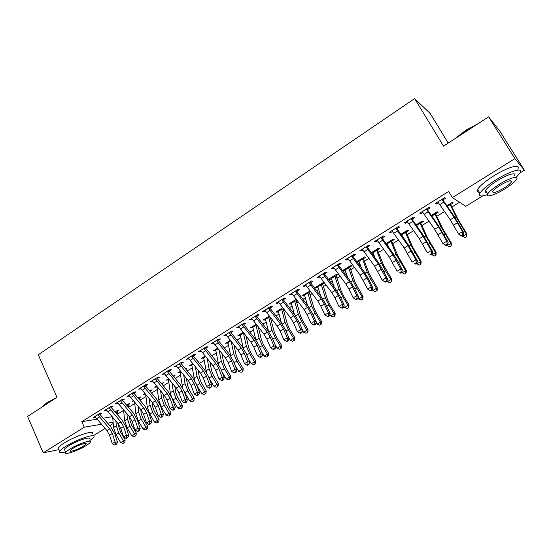 <?xml version="1.0" encoding="UTF-8"?>
<svg xmlns="http://www.w3.org/2000/svg" width="552" height="552" viewBox="0 0 552 552"><rect width="100%" height="100%" fill="white"/><g stroke="black" fill="none" stroke-linecap="round" stroke-linejoin="round"><path stroke-width="0.83" d="M117.7 414.034L123.641 410.357M128.65 407.252L134.736 403.477M139.939 400.255L145.97 396.522M151.545 393.065L157.334 389.477M163.295 385.786L168.836 382.35M175.191 378.417L180.483 375.139M187.238 370.951L192.275 367.832M199.438 363.395L204.212 360.435M211.795 355.736L216.294 352.949M224.312 347.981L228.535 345.373M236.987 340.129L240.92 337.693M249.835 332.173L253.471 329.917M262.849 324.114L266.181 322.044M270.97 319.077L271.46 318.773M276.028 315.944L279.057 314.067M283.818 311.114L284.825 310.493M289.386 307.664L292.091 305.994M296.831 303.055L298.377 302.096M302.924 299.281L305.304 297.804M310.017 294.885L312.108 293.588M316.648 290.78L318.683 289.517M323.375 286.612L326.025 284.97M330.551 282.162L332.249 281.113M336.906 278.229L340.135 276.228M344.648 273.433L345.987 272.605M350.617 269.735L354.439 267.361M358.938 264.58L359.911 263.973M364.506 261.13L368.943 258.377M373.428 255.604L374.021 255.231M378.589 252.402L383.654 249.269M392.858 243.563L398.565 240.03M407.321 234.6L413.689 230.66M421.983 225.52L429.028 221.152M436.853 216.308L444.595 211.513M451.922 206.972L459.533 202.253M113.215 423.481L109.738 425.62M105.08 428.483L93.212 435.797M448.231 143.078L430.229 113.533L414.642 98.573L38.274 354.784L57.001 397.33L27.6 416.429L43.194 452.819L84.27 427.207L101.361 424.246M414.642 98.573L443.518 146.135L488.623 116.824L499.774 131.079L524.4 170.216L520.108 172.859M482.717 195.891L465.791 206.317L452.385 197.616L514.899 158.631L524.4 170.216M128.099 404.83L129.886 403.726L127.857 404.016L126.38 404.926M121.916 408.025L121.247 408.121L121.737 407.818M111.359 407.259L113.188 406.12L111.028 406.431L104.273 410.66L106.639 410.219M150.268 390.105L150.365 391.037L152.193 389.871L149.447 390.595M145.321 394.08L143.458 394.314L144.81 393.479M134.136 393.017L136.006 391.851L133.908 392.106L126.988 396.439L129.41 395.977M173.638 376.554L175.039 375.684L173.093 375.898M168.47 379.762L166.207 380.176L168.463 378.776M157.479 378.424L159.397 377.223L157.368 377.423L150.275 381.867L152.752 381.377M197.885 361.498L198.444 361.146L197.644 361.201M191.841 365.245L189.515 365.693L192.717 363.699M181.415 363.457L183.381 362.222L181.429 362.367L174.149 366.921L176.695 366.404M215.797 350.368L213.396 350.844L217.605 348.229M205.958 348.105L207.98 346.842L206.103 346.918L198.637 351.596L201.245 351.051M240.355 335.119L237.884 335.63L243.135 332.359M231.143 332.352L233.22 331.062L231.426 331.069L223.76 335.871L225.582 335.837L226.437 335.299M265.54 319.477L264.615 320.056L262.993 320.022L269.348 316.068M256.997 316.192L259.123 314.861L257.418 314.806L249.545 319.725L251.277 319.767L252.298 319.132M296.817 300.053L295.989 300.571M291.38 303.434L290.283 304.111L288.751 304.007L296.265 299.336M283.535 299.598L285.715 298.232L284.107 298.101L276.028 303.158L277.663 303.269L278.843 302.53M324.341 282.721L323.251 282.569L315.185 287.578L316.627 287.758L317.89 286.971M324.466 282.886L322.478 284.114M310.79 282.555L313.032 281.147L311.521 280.94L303.22 286.136L304.759 286.322L306.112 285.474M349.671 267.23L351.907 265.843L350.596 265.567L342.537 270.577M345.103 270.066L343.661 270.963L342.695 270.784M338.79 265.043L341.095 263.601L339.687 263.311L331.159 268.651L332.594 268.914L334.132 267.955M377.589 249.89L379.886 248.469L378.686 248.117L371.317 252.692M373.055 252.712L371.869 253.451M367.57 247.048L369.937 245.564L368.646 245.185L359.876 250.677L361.201 251.029L362.933 249.946M406.272 232.082L408.632 230.619L407.535 230.184L400.911 234.303M397.157 228.542L399.6 227.017L398.42 226.548L389.401 232.192L390.616 232.633L392.541 231.426M435.735 213.783L438.164 212.278L437.191 211.754L431.34 215.383M427.593 209.512L430.105 207.938L429.056 207.373L419.775 213.182L420.859 213.721L423.004 212.382M452.385 197.616L448.679 191.44L81.813 421.68L96.952 419.216M103.245 418.188L112.063 416.753M443.146 199.79L445.685 198.196L444.705 197.582L435.286 203.474L436.308 204.061L438.564 202.646M450.777 204.44L453.24 202.915L452.323 202.342L446.885 205.723M412.268 219.096L414.745 217.543L413.627 217.033L404.478 222.76L405.63 223.243L407.666 221.973M420.9 222.994L423.294 221.511L422.259 221.028L416.015 224.912M382.26 237.857L384.668 236.353L383.426 235.932L374.532 241.5L375.808 241.893L377.63 240.755M391.83 241.052L394.162 239.602L393.01 239.209L386.014 243.563M387.311 243.86L386.559 244.322M353.08 256.107L355.419 254.644L354.067 254.313L345.414 259.723L346.801 260.033L348.429 259.012M363.54 258.619L365.803 257.211L364.548 256.901L356.833 261.696M358.986 261.448L357.33 262.379M324.693 273.854L326.97 272.433L325.507 272.184L317.089 277.449L318.587 277.677L320.029 276.773M335.989 275.731L338.197 274.358L336.837 274.123L328.661 279.202L330.055 279.415L331.407 278.574M297.066 291.132L299.281 289.745L297.721 289.579L289.531 294.706L291.125 294.851L292.387 294.057M310.093 290.925L301.882 295.851L303.372 295.989L304.545 295.258M310.548 291.525L309.148 292.394M270.176 307.947L272.329 306.601L270.673 306.505L262.697 311.494L264.387 311.57L265.484 310.886M278.374 311.507L277.366 312.135L275.793 312.066L282.721 307.761M243.984 324.328L246.088 323.017L244.336 322.989L236.573 327.853L238.347 327.853L239.285 327.267M252.871 327.35L250.36 327.874L256.156 324.265M218.475 340.28L220.517 339.004L218.682 339.045L211.119 343.779L213.762 343.227M228.004 342.792L225.568 343.282L230.287 340.349M193.607 355.826L195.601 354.584L193.69 354.694L186.314 359.304L188.894 358.779M203.75 357.855L201.383 358.317L205.082 356.012M169.367 370.985L171.313 369.771L169.326 369.943L162.136 374.442L164.648 373.939M185.686 369.074L186.673 368.46L185.279 368.577M180.083 372.545L177.785 372.979L180.511 371.282M145.735 385.765L147.632 384.578L145.569 384.806L138.559 389.194L141.008 388.718M161.743 383.937L163.544 382.819L161.198 383.288M156.996 386.883L154.76 387.29L156.561 386.172M122.682 400.186L124.531 399.027L122.399 399.31L115.561 403.595L117.955 403.139M139.166 397.957L140.974 396.84L137.841 397.806M133.543 401.083L132.287 401.263L133.204 400.69M100.181 414.255L101.989 413.124L99.795 413.462L93.122 417.636L95.455 417.208M117.162 411.626L118.928 410.529L116.865 410.84L115.064 411.964M107.592 423.163L113.105 422.211M58.774 449.652L43.194 452.819M488.623 116.824L514.899 158.631M81.813 421.68L84.27 427.207M435.783 203.164L436.308 204.061M420.341 212.83L420.859 213.721M405.12 222.359L405.63 223.243M390.105 231.75L390.616 232.633M375.305 241.017L375.808 241.893M360.711 250.153L361.201 251.029M346.318 259.157L346.801 260.033M356.999 261.593L357.448 262.407M332.118 268.044L332.594 268.914M343.213 270.163L343.661 270.963M318.118 276.814L318.587 277.677M329.613 278.615L330.055 279.415M304.297 285.46L304.759 286.322M316.192 286.957L316.627 287.758M290.669 293.995L291.125 294.851M302.945 295.189L303.372 295.989M277.214 302.413L277.663 303.269M289.869 303.317L290.283 304.111M263.946 310.721L264.387 311.57M276.952 311.342L277.366 312.135M250.843 318.918L251.277 319.767M264.208 319.27L264.615 320.056M237.919 327.012L238.347 327.853M251.622 327.088L252.022 327.874M225.154 334.995L225.582 335.837M239.188 334.816L239.582 335.595M212.561 342.882L212.975 343.717M226.913 342.447L227.307 343.227M200.121 350.665L200.535 351.5M214.79 349.982L215.177 350.755M187.846 358.345L188.253 359.179M202.819 357.42L203.198 358.193M175.722 365.935L176.122 366.763M190.992 364.775L191.365 365.541M163.751 373.428L164.144 374.249M179.303 372.034L179.676 372.8M151.931 380.825L152.317 381.646M167.76 379.21L168.125 379.976M140.256 388.132L140.643 388.953M156.361 386.296L156.72 387.062M128.726 395.349L129.106 396.163M117.335 402.477L117.707 403.291M106.115 409.536L118.121 423.708L120.778 428.366L123.558 436.825L126.401 435.107L128.761 435.342L125.966 426.91L121.985 419.948L111.456 407.776L109.255 408.094L109.199 407.611L106.094 409.515L106.453 410.329M95.034 416.622L95.33 417.284M437.826 201.887L450.239 219.737L458.588 234.027L462.555 231.633L463.866 232.806L453.841 215.88L443.242 200.397L442.235 199.783L454.165 217.322L462.555 231.633L462.838 234.614L461.251 235.573L461.782 236.035L463.363 235.076L462.838 234.614M442.235 199.783L442.145 199.182M442.987 198.658L443.242 200.397M461.782 236.035L459.919 235.186L458.588 234.027L461.251 235.573M463.363 235.076L463.866 232.806M450.632 203.398L450.853 205.02L458.153 219.544L466.799 233.779L466.73 236.525L465.005 237.581L462.107 235.835M462.472 236.415L466.371 234.062L456.256 217.233L449.852 203.881M450.853 205.02L449.921 204.447M466.564 236.642L466.371 234.062L466.799 233.779M422.273 211.616L434.686 229.287L442.883 243.535L446.789 241.176L448.162 242.293L438.309 225.437L427.696 210.112L426.62 209.553L438.55 226.913L446.789 241.176L447.086 244.129L445.519 245.074L446.071 245.516L447.631 244.57L447.086 244.129M426.62 209.553L426.537 208.953M427.441 208.387L427.696 210.112M446.071 245.516L442.883 243.535L445.519 245.074M447.631 244.57L448.162 242.293M406.948 221.214L419.347 238.705L427.4 252.906L431.25 250.58L432.685 251.65L422.984 234.855L412.372 219.689L411.233 219.178L423.163 236.366L431.25 250.58L431.554 253.506L430.015 254.437L430.588 254.858L432.126 253.927L431.554 253.506M411.233 219.178L411.143 218.585M412.116 217.978L412.372 219.689M430.588 254.858L430.015 254.437M432.126 253.927L432.685 251.65M435.59 212.741L435.811 214.355L442.821 228.921L451.35 243.094L451.267 245.833L449.535 246.896L446.651 245.164M447.01 245.737L450.853 243.418L440.882 226.665L434.748 213.265M435.811 214.355L434.817 213.831M451.074 245.971L450.853 243.418L451.35 243.094M420.762 221.966L420.976 223.567L427.703 238.174L436.121 252.278L436.025 255.01L434.286 256.073L431.409 254.362M431.767 254.934L435.556 252.65L425.73 235.966L419.858 222.525M420.976 223.567L419.92 223.091M435.797 255.162L435.556 252.65L436.121 252.278M455.131 138.593L465.709 130.3L478.066 123.682M476.279 124.849L465.874 130.638L456.704 137.572M516.154 177.351L520.087 172.9C523.834 167.09 510.31 170.816 496.193 179.704C487.644 185.127 482.227 189.612 479.957 193.172C478.446 196.333 480.916 196.822 487.354 194.642M517.728 169.133C521.426 163.268 507.888 166.932 493.805 175.833C485.27 181.27 479.888 185.782 477.646 189.377C476.617 191.316 477.197 192.275 479.398 192.248M485.325 190.84L485.705 190.702M486.774 192.455C485.194 192.482 484.78 191.806 485.532 190.426C487.188 187.846 491.094 184.603 497.255 180.704C507.378 174.342 517.107 171.644 514.423 175.826M499.45 184.251C493.274 188.142 489.348 191.365 487.678 193.924C485.042 198.078 494.737 195.249 504.638 189.088C510.835 185.217 514.823 181.953 516.596 179.303C519.308 175.163 509.593 177.896 499.45 184.251M503.741 188.253C507.73 185.755 510.296 183.657 511.421 181.96C511.87 179.648 508.199 180.704 500.395 185.134C496.414 187.639 493.881 189.722 492.791 191.378C492.384 193.676 496.034 192.627 503.741 188.253M41.414 407.452L46.741 402.85L56.47 397.668M54.565 398.91L46.63 403.277L41.724 407.252M89.762 440.696L93.792 437.094C96.814 432.733 76.942 439.233 65.488 446.513C62.183 448.576 60.196 450.197 59.526 451.37C58.843 452.971 60.83 453.151 65.488 451.929M92.322 433.796C95.323 429.394 75.438 435.818 64.004 443.111C60.706 445.181 58.726 446.809 58.063 448.003L58.629 449.314M64.777 450.301L64.377 449.383C64.867 448.528 66.302 447.355 68.689 445.871C76.9 440.662 91.197 435.963 89.051 439.102M70.049 448.983C67.661 450.466 66.219 451.633 65.729 452.474C63.694 455.579 77.963 450.749 85.974 445.699C88.417 444.194 89.886 443.008 90.404 442.145C92.57 439.04 78.274 443.787 70.049 448.983M83.207 446.271L86.05 443.987C87.43 441.986 78.225 445.05 72.947 448.383L70.145 450.646C68.821 452.647 78.018 449.542 83.207 446.271M391.83 230.674L404.23 247.993L412.137 262.145L415.932 259.847L417.422 260.875L407.887 244.143L397.261 229.135L396.06 228.673L407.99 245.688L415.932 259.847L416.242 262.752L414.724 263.67L415.325 264.07L416.843 263.152L416.242 262.752M396.06 228.673L395.977 228.079M397.012 227.431L397.261 229.135M415.325 264.07L414.724 263.67M416.843 263.152L417.422 260.875M376.933 239.996L389.319 257.149L397.088 271.26L400.828 268.99L402.373 269.969L397.799 261.13L392.989 253.299L382.363 238.45L381.101 238.029L393.024 254.872L400.828 268.99L401.152 271.867L399.655 272.771L400.276 273.157L401.766 272.253L401.152 271.867M381.101 238.029L381.018 237.443M382.115 236.753L382.363 238.45M400.276 273.157L399.655 272.771M401.766 272.253L402.373 269.969M406.127 231.053L406.341 232.647L412.792 247.303L421.1 261.337L420.99 264.063L419.244 265.126L416.38 263.435M416.732 264.001L420.472 261.745L410.785 245.136L405.168 231.654M401.152 234.145L401.711 234.766L405.354 232.502M402.422 236.435L401.711 234.766M406.341 232.647L405.223 232.219M420.734 264.229L420.472 261.745L421.1 261.337M391.699 240.03L391.906 241.61L398.089 256.3L406.286 270.273L406.162 272.985L404.409 274.054L401.552 272.377M401.904 272.943L405.596 270.721L396.046 254.182L390.671 240.665M386.717 243.121L387.262 243.742L390.857 241.507M388.718 247.337L387.262 243.742M391.906 241.61L390.726 241.224M405.886 273.171L405.596 270.721L406.286 270.273M362.236 249.193L374.615 266.181L382.246 280.237L385.938 278.008L387.532 278.939L383.06 270.114L378.299 262.331L367.666 247.634L366.349 247.261L378.272 263.939L385.938 278.008L386.269 280.851L384.792 281.741L385.434 282.113L386.904 281.223L386.269 280.851M366.349 247.261L366.266 246.675M367.425 245.95L367.666 247.634M386.904 281.223L387.532 278.939M382.246 280.237L384.792 281.741M377.458 248.876L377.658 250.449L383.585 265.181L391.678 279.084L391.534 281.789L389.781 282.865L386.917 281.175M387.283 281.762L390.919 279.574L385.379 270.618L381.508 263.104L376.374 249.545M372.476 251.974L373.007 252.595L376.554 250.394M375.001 257.777L373.007 252.595M377.658 250.449L376.429 250.104M391.237 281.989L390.919 279.574L391.678 279.084M347.746 258.267L360.111 275.089L367.611 289.096L371.254 286.895L372.897 287.785L368.529 278.981L363.816 271.239L353.176 256.687L351.803 256.363L363.72 272.874L366.873 278.056L371.254 286.895L371.593 289.717L370.137 290.593L370.792 290.945L372.248 290.069L371.593 289.717M351.803 256.363L351.721 255.776M352.942 255.017L353.176 256.687M372.248 290.069L372.897 287.785M367.611 289.096L370.137 290.593M363.409 257.611L363.602 259.178L369.274 273.937L377.264 287.778L377.113 290.469L375.346 291.546L372.855 290.462L372.365 289.662M372.855 290.462L376.443 288.303L370.951 279.402L367.163 271.901L362.271 258.315M358.421 260.71L358.945 261.331L362.443 259.157M361.325 267.837L358.945 261.331M363.602 259.178L362.319 258.867M376.781 290.683L376.443 288.303L377.264 287.778M333.456 267.209L345.807 283.873L348.926 289.013L353.183 297.832L356.771 295.665L358.462 296.514L354.198 287.723L349.526 280.03L338.887 265.622L337.458 265.333L349.368 281.686L352.493 286.84L356.771 295.665L357.116 298.453L355.681 299.322L356.357 299.66L357.793 298.791L357.116 298.453M337.458 265.333L337.375 264.76M338.652 263.959L338.887 265.622M357.793 298.791L358.462 296.514M353.183 297.832L355.681 299.322M349.54 266.23L355.157 282.576L363.043 296.355L362.878 299.039L361.111 300.115L358.627 299.046L358.013 298.045M358.627 299.046L362.167 296.914L356.723 288.061L353.018 280.582L348.353 266.968M344.551 269.328L345.062 269.949L348.519 267.803M347.719 277.58L345.062 269.949M349.733 267.782L348.402 267.52M362.526 299.267L362.167 296.914L363.043 296.355M319.36 276.034L331.704 292.539L334.788 297.652L338.942 306.45L342.481 304.311L344.227 305.118L340.06 296.341L335.43 288.696L324.79 274.434L323.306 274.185L335.209 290.38L338.307 295.506L342.481 304.311L342.84 307.078L341.419 307.933L342.123 308.251L343.537 307.395L342.84 307.078M323.306 274.185L323.224 273.613M324.555 272.778L324.79 274.434M343.537 307.395L344.227 305.118M338.942 306.45L341.419 307.933M335.857 274.73L341.233 291.104L343.641 296.058L349.016 304.814L348.836 307.492L347.07 308.575L344.593 307.512L343.861 306.325M344.593 307.512L348.084 305.408L342.682 296.61L339.059 289.144L334.615 275.503M330.869 277.835L331.366 278.456L334.774 276.338M334.208 287.061L331.366 278.456M336.051 276.283L334.664 276.055M348.464 307.733L348.084 305.408L349.016 304.814M305.456 284.735L317.786 301.088L320.843 306.174L324.9 314.95L328.392 312.839L330.179 313.605L326.108 304.849L321.526 297.245L310.886 283.121L309.348 282.921L321.243 298.956L324.314 304.048L328.392 312.839L328.75 315.585L327.357 316.427L328.074 316.731L329.468 315.882L328.75 315.585M309.348 282.921L309.265 282.348M310.652 281.485L310.886 283.121M329.468 315.882L330.179 313.605M324.9 314.95L327.357 316.427M322.354 283.128L327.488 299.515L329.848 304.462L335.174 313.163L334.981 315.827L333.208 316.91L330.738 315.868L329.903 314.495M330.738 315.868L334.188 313.791L328.833 305.049L325.287 297.597L321.064 283.928M317.359 286.226L317.848 286.847L321.216 284.763M320.809 296.293L317.848 286.847M322.54 284.666L321.105 284.473M334.588 316.082L334.188 313.791L335.174 313.163M291.739 293.319L304.048 309.52L307.084 314.578L311.045 323.341L314.488 321.25L316.324 321.982L312.342 313.246L307.802 305.684L297.162 291.697L295.575 291.532L307.464 307.423L310.507 312.487L314.488 321.25L314.861 323.976L313.481 324.804L314.219 325.093L315.592 324.259L314.861 323.976M295.575 291.532L295.499 290.966M296.935 290.069L297.162 291.697M315.592 324.259L316.324 321.982M311.045 323.341L313.481 324.804M309.03 291.408L313.922 307.816L316.234 312.749L321.519 321.402L321.312 324.058L319.532 325.142L317.069 324.114L316.13 322.575M317.069 324.114L320.47 322.064L315.164 313.37L311.694 305.939L307.685 292.243M307.692 292.277L304.055 294.533L304.511 295.134L307.83 293.077M307.533 305.325L304.511 295.134M309.21 292.94L307.726 292.788M320.891 324.328L320.47 322.064L321.519 321.402M278.208 301.792L290.504 317.842L293.505 322.865L297.376 331.614L300.778 329.558L302.655 330.248L298.763 321.526L294.264 314.005L283.631 300.157L281.989 300.033L293.871 315.772L296.879 320.809L300.778 329.558L301.15 332.249L299.791 333.07L300.543 333.339L301.903 332.525L301.15 332.249M281.989 300.033L281.913 299.474M283.404 298.535L283.631 300.157M301.903 332.525L302.655 330.248M297.376 331.614L299.791 333.07M295.872 299.584L300.536 316.006L302.8 320.933L308.037 329.53L307.823 332.18L306.043 333.27L303.586 332.249L302.551 330.551M303.586 332.249L306.94 330.22L301.682 321.581L298.28 314.171L294.478 300.454M290.876 302.689L291.346 303.317L294.616 301.282M294.382 314.157L291.346 303.317M296.051 301.109L294.52 300.992M307.381 332.463L306.94 330.22L308.037 329.53M264.85 310.148L277.132 326.053L280.105 331.048L283.887 339.777L287.247 337.748L289.158 338.397L285.363 329.703L280.906 322.223L270.273 308.506L268.582 308.423L280.457 324.01L283.438 329.013L287.247 337.748L287.627 340.418L286.281 341.226L287.054 341.481L288.392 340.674L287.627 340.418M268.582 308.423L268.507 307.857M270.052 306.898L270.273 308.506M288.392 340.674L289.158 338.397L290.276 340.273L293.581 338.279L288.365 329.689L285.046 322.292L281.444 308.554M283.887 339.777L286.281 341.226M282.928 308.03L287.33 324.093L289.538 329.006L294.733 337.555L294.506 340.198L294.043 340.487L292.719 341.281L290.276 340.273M281.451 308.589L277.911 310.79L278.346 311.39L281.575 309.382M281.375 322.837L278.346 311.39M283.059 309.175L281.485 309.092M294.043 340.487L293.581 338.279L294.733 337.555M251.671 318.4L263.939 334.153L266.885 339.128L270.577 347.836L273.889 345.828L275.848 346.442L272.136 337.762L267.72 330.331L257.087 316.744L255.355 316.696L267.216 332.138L270.176 337.12L273.889 345.828L274.282 348.478L272.957 349.278L273.737 349.519L275.062 348.719L274.282 348.478M255.355 316.696L255.286 316.137M256.873 315.144L257.087 316.744M275.062 348.719L275.848 346.442M270.577 347.836L272.957 349.278M270.308 317.296L274.289 332.076L276.448 336.975L281.603 345.476L281.361 348.105L280.885 348.409L279.574 349.195L277.132 348.202L280.402 346.228L275.227 337.693L271.977 330.31L268.576 316.551M265.063 318.739L265.512 319.36L268.707 317.372M277.132 348.202L275.31 345.186M268.507 331.379L265.512 319.36M270.183 317.131L268.61 317.089M280.885 348.409L280.402 346.228L281.603 345.476M238.664 326.542L250.912 342.157L253.837 347.098L257.446 355.785L260.71 353.804L262.711 354.384L259.081 345.724L254.707 338.335L244.081 324.88L242.3 324.859L254.155 340.163L257.08 345.117L260.71 353.804L261.11 356.433L259.799 357.22L260.599 357.448L261.903 356.661L261.11 356.433M242.3 324.859L242.231 324.307M243.867 323.286L244.081 324.88M261.903 356.661L262.711 354.384M257.446 355.785L259.799 357.22M258.301 326.991L261.413 339.956L263.532 344.841L268.638 353.294L268.389 355.916L267.892 356.233L266.602 357.006L264.166 356.019L267.389 354.073L262.262 345.587L259.081 338.224L255.873 324.445M252.402 326.605L252.844 327.226L255.99 325.266M264.166 356.019L261.655 351.865M255.783 339.784L252.844 327.226M256.728 324.99L255.907 324.983M267.892 356.233L267.389 354.073L268.638 353.294M229.418 332.925L229.349 332.407L225.851 334.595L238.057 350.051L240.955 354.964L244.481 363.63L247.703 361.677L249.739 362.222L246.199 353.584L241.866 346.228L231.24 332.904L229.418 332.925L241.258 348.084L244.163 353.004L247.703 361.677L248.11 364.286L246.813 365.065L247.634 365.272L248.924 364.499L248.11 364.286M231.026 331.324L231.24 332.904M248.924 364.499L249.739 362.222M244.481 363.63L246.813 365.065M239.899 334.374L240.327 334.995L243.446 333.063L243.356 332.635M246.068 336.051L248.704 347.732L250.774 352.611L255.845 361.015L255.583 363.623L253.789 364.72L251.36 363.747L248.241 358.565M251.36 363.747L254.548 361.822L249.463 353.383L246.344 346.035L243.446 333.063M243.204 348.057L240.327 334.995M255.065 363.954L254.548 361.822L255.845 361.015M216.701 340.881L216.632 340.363L213.182 342.53L225.368 357.841L228.238 362.733L231.681 371.379L234.869 369.454L236.939 369.964L233.482 361.339L229.183 354.025L218.564 340.825L216.701 340.881L228.528 355.902L231.405 360.801L234.869 369.454L235.276 372.034L234 372.8L234.835 373L236.104 372.234L235.276 372.034M218.357 339.252L218.564 340.825M236.104 372.234L236.939 369.964M231.681 371.379L234 372.8M227.555 342.047L227.976 342.668L230.764 340.943M233.924 344.89L236.152 355.412L238.181 360.277L243.211 368.632L242.935 371.234L242.397 371.572L241.141 372.331L238.719 371.365L235.055 365.272M238.719 371.365L241.866 369.474L236.822 361.077L233.772 353.749L231.205 341.488M230.784 356.226L227.976 342.668M242.397 371.572L241.866 369.474L243.211 368.632M200.652 350.334L212.844 365.534L215.687 370.399L219.054 379.024L222.194 377.119L224.305 377.596L220.924 368.998L216.667 361.726L206.055 348.643L204.15 348.733L215.963 363.623L218.813 368.488L222.194 377.119L222.608 379.679L221.352 380.438L222.194 380.625L223.45 379.866L222.608 379.679M204.15 348.733L204.081 348.188M205.848 347.084L206.055 348.643M223.45 379.866L224.305 377.596M219.054 379.024L221.352 380.438M215.363 349.623L215.777 350.251L218.075 348.816M221.89 353.535L223.76 362.995L225.747 367.853L230.736 376.16L230.453 378.748L229.894 379.1L228.659 379.845L226.244 378.893L222.097 371.979M226.244 378.893L229.349 377.023L224.34 368.681L221.359 361.367L219.165 350.161M218.523 364.313L215.777 350.251M229.894 379.1L229.349 377.023L230.736 376.16M188.301 358.062L200.48 373.131L203.295 377.961L206.579 386.572L209.684 384.696L211.83 385.137L208.525 376.561L204.302 369.329L193.704 356.364L191.758 356.482L203.557 371.241L206.379 376.084L209.684 384.696L210.105 387.228L208.863 387.98L209.719 388.153L210.961 387.407L210.105 387.228M191.758 356.482L191.689 355.943M193.497 354.812L193.704 356.364M210.961 387.407L211.83 385.137M206.579 386.572L208.863 387.98M203.322 357.109L203.722 357.731L205.558 356.599M209.96 361.995L211.526 370.482L213.472 375.325L218.413 383.592L218.123 386.172L217.55 386.531L216.329 387.269L213.921 386.331L209.339 378.672M213.921 386.331L216.984 384.475L212.023 376.181L209.105 368.888L207.235 358.655M206.434 372.338L203.722 357.731M217.55 386.531L216.984 384.475L218.413 383.592M179.524 364.141L179.455 363.637L176.136 365.714L188.267 380.632L191.061 385.441L194.269 394.024L197.333 392.168L199.513 392.582L196.284 384.026L192.103 376.83L181.505 363.989L179.524 364.141L191.302 378.762L194.104 383.578L197.333 392.168L197.761 394.687L196.533 395.425L197.402 395.584L198.63 394.846L197.761 394.687M181.304 362.443L181.505 363.989M198.63 394.846L199.513 392.582M194.269 394.024L196.533 395.425M191.427 364.499L191.827 365.127L193.193 364.272M198.14 370.288L199.445 377.878L201.342 382.708L206.248 390.926L205.951 393.5L205.358 393.866L204.15 394.597L201.749 393.666L196.781 385.337M201.749 393.666L204.778 391.844L199.852 383.592L197.002 376.319L195.415 366.97M194.518 380.314L191.827 365.127M205.358 393.866L204.778 391.844L206.248 390.926M164.075 373.228L176.212 388.035L178.979 392.817L182.112 401.38L185.141 399.551L187.349 399.938L184.202 391.396L180.049 384.24L169.464 371.517L167.442 371.696L179.207 386.193L181.987 390.982L185.141 399.551L185.569 402.049L184.354 402.781L185.244 402.925L186.452 402.194L185.569 402.049M167.442 371.696L167.373 371.158M169.264 369.978L169.464 371.517M186.452 402.194L187.349 399.938M182.112 401.38L184.354 402.781M179.683 371.8L180.069 372.427L180.987 371.855M186.431 378.417L187.507 385.186L189.37 390.002L194.235 398.171L193.924 400.738L192.124 401.835L189.736 400.918L184.382 391.892M189.736 400.918L192.724 399.11L187.839 390.906L185.044 383.654L183.706 375.132M182.795 388.304L180.069 372.427M193.324 401.118L192.724 399.11L194.235 398.171M152.186 380.666L164.303 395.349L167.049 400.103L170.106 408.646L173.093 406.838L175.336 407.197L172.265 398.675L168.146 391.561L157.568 378.948L155.512 379.155L167.263 393.528L170.016 398.289L173.093 406.838L173.528 409.315L172.334 410.039L173.231 410.177L174.432 409.453L173.528 409.315M155.512 379.155L155.443 378.624M157.368 377.423L157.568 378.948M174.432 409.453L175.336 407.197M170.106 408.646L172.334 410.039M168.077 379.017L168.457 379.638L168.933 379.341M174.839 386.393L175.722 392.396L177.544 397.205L182.374 405.334L182.05 407.887L180.249 408.984L177.861 408.073L172.051 398.123M177.861 408.073L180.821 406.293L175.971 398.137L173.238 390.899L172.114 383.136M171.361 396.536L170.306 392.7L168.457 379.638M181.429 408.273L180.821 406.293L182.374 405.334M140.45 388.015L152.545 402.574L155.264 407.3L158.251 415.822L161.205 414.041L163.475 414.366L160.473 405.865L156.395 398.786L145.825 386.29L143.734 386.524L155.471 400.773L158.196 405.513L161.205 414.041L161.646 416.491L160.466 417.208L161.377 417.333L162.557 416.622L161.646 416.491M143.734 386.524L143.665 386M145.631 384.799L145.825 386.29M162.557 416.622L163.475 414.366M158.251 415.822L160.466 417.208M161.591 383.047L161.681 383.875M163.364 394.231L164.075 399.524L165.855 404.319L170.651 412.399L170.32 414.945L169.685 415.346L168.519 416.042L166.138 415.145L161.343 407.045L158.679 399.834L156.961 386.642M166.138 415.145L169.057 413.386L164.248 405.272L161.577 398.054L160.639 391.002M169.685 415.346L169.057 413.386L170.651 412.399M128.857 395.267L140.926 409.701L143.63 414.407L146.549 422.915L149.461 421.148L151.765 421.445L148.826 412.965L144.783 405.927L134.226 393.541L132.1 393.804L143.817 407.928L146.521 412.641L149.461 421.148L149.902 423.584L148.736 424.288L149.661 424.398L150.827 423.694L149.902 423.584M132.1 393.804L132.031 393.279M134.039 392.092L134.226 393.541M150.827 423.694L151.765 421.445M146.549 422.915L148.736 424.288M152 401.932L152.573 406.569L154.319 411.35L159.073 419.382L158.734 421.921L158.086 422.328L156.934 423.018L154.56 422.128L149.799 414.076L147.198 406.879L145.735 394.563M154.56 422.128L157.444 420.389L152.669 412.323L150.054 405.127L149.275 398.73M150.365 391.037L150.558 391.899M158.086 422.328L157.444 420.389L159.073 419.382M117.403 402.436L129.458 416.753L132.135 421.431L134.985 429.911L137.862 428.173L140.194 428.435L137.324 419.982L133.315 412.979L122.772 400.697L120.605 400.993L132.307 414.994L134.992 419.686L137.862 428.173L138.31 430.588L137.158 431.278L138.09 431.381L139.242 430.691L138.31 430.588M120.605 400.993L120.543 400.469M122.585 399.289L122.772 400.697M139.242 430.691L140.194 428.435M134.985 429.911L137.158 431.278M139.07 397.088L139.663 399.931M140.76 409.508L141.208 413.524L142.913 418.292L147.632 426.282L147.287 428.807L146.618 429.221L145.48 429.911L143.12 429.028L138.393 421.017L135.847 413.841L134.612 402.339M143.12 429.028L145.97 427.31L141.229 419.292L138.669 412.109L138.035 406.327M139.207 398.468L138.49 398.565M146.618 429.221L145.97 427.31L147.632 426.282M111.276 406.396L111.456 407.776M109.255 408.094L120.943 421.976L123.607 426.641L126.401 435.107L126.856 437.501L125.718 438.191L126.663 438.281L127.802 437.591L126.856 437.501M127.802 437.591L128.761 435.342M123.558 436.825L125.718 438.191M128.009 403.995L128.685 407.604M129.637 416.96L129.982 420.396L131.652 425.15L136.33 433.099L135.978 435.618L135.295 436.039L134.17 436.715L131.818 435.845L127.126 427.876L124.635 420.721L123.6 409.977M131.818 435.845L134.633 434.148L129.927 426.172L127.429 419.009L126.912 413.807M128.14 405.334L126.891 405.52M135.295 436.039L134.633 434.148L136.33 433.099M94.923 416.512L106.929 430.588L109.558 435.217L112.277 443.656L115.085 441.959L117.472 442.166L114.74 433.755L110.793 426.827L100.271 414.759L98.049 415.111L109.71 428.876L112.353 433.513L115.085 441.959L115.54 444.332L114.416 445.015L116.5 444.415L115.54 444.332M98.049 415.111L97.98 414.593M100.098 413.413L100.271 414.759M116.5 444.415L117.472 442.166M112.277 443.656L114.416 445.015M117.079 410.812L117.797 415.118M118.632 424.329L118.887 427.186L120.522 431.926L125.166 439.834L124.807 442.338L124.11 442.773L122.999 443.442L120.653 442.58L115.996 434.659L113.56 427.517L112.698 417.484M120.653 442.58L123.427 440.903L118.763 432.968L116.313 425.827L115.906 421.162M117.203 412.123L115.437 412.399M124.11 442.773L123.427 440.903L125.166 439.834M442.152 199.217L437.86 201.908M454.165 217.322L450.239 219.737M457.511 222.697L453.585 225.099M443.739 202.115L439.813 204.564M446.906 205.751L449.859 203.916M459.678 225.368L460.575 224.823M455.186 217.888L456.256 217.233M447.361 206.413L450.066 204.73M426.537 208.987L422.308 211.644M438.55 226.913L434.686 229.287M441.869 232.254L437.991 234.621M428.117 211.864L424.246 214.279M411.15 218.62L406.976 221.235M423.163 236.366L419.347 238.705M426.448 241.672L422.625 244.005M412.717 221.469L408.901 223.857M431.36 215.411L434.755 213.307M444.07 234.876L445.112 234.241M439.647 227.424L440.882 226.665M431.816 216.067L434.955 214.114M416.036 224.94L419.865 222.559M428.683 244.246L429.863 243.529M424.322 236.829L425.73 235.966M416.491 225.589L420.058 223.374M395.977 228.121L391.865 230.695M407.99 245.688L404.23 247.993M411.24 250.96L407.473 253.264M397.537 230.95L393.776 233.296M381.018 237.477L376.961 240.023M393.024 254.872L389.319 257.149M396.246 260.116L392.527 262.386M382.57 240.286L378.858 242.604M401.187 234.172L405.168 231.688M413.51 253.485L414.828 252.678M409.218 246.095L410.785 245.136M386.745 243.142L390.678 240.7M398.551 262.593L400 261.71M394.321 255.238L396.046 254.182M366.273 246.709L362.271 249.214M378.272 263.939L374.615 266.181M381.46 269.148L377.796 271.384M367.811 249.497L364.154 251.781M372.503 251.995L376.381 249.587M383.799 271.577L385.379 270.618M379.631 264.249L381.508 263.104M351.727 255.817L347.781 258.288M363.72 272.874L360.111 275.089M366.873 278.056L363.264 280.264M353.252 258.584L349.651 260.834M358.448 260.73L362.278 258.35M369.253 280.437L370.951 279.402M365.141 273.143L367.163 271.901M337.375 264.794L333.484 267.23M349.368 281.686L345.807 283.873M352.493 286.84L348.926 289.013M338.9 267.541L335.34 269.762M344.579 269.348L348.36 267.002M354.901 289.172L356.723 288.061M350.851 281.913L353.018 280.582M323.23 273.647L319.387 276.055M335.209 290.38L331.704 292.539M338.307 295.506L334.788 297.652M324.742 276.38L321.229 278.567M330.896 277.856L334.622 275.538M340.743 297.797L342.682 296.61M336.755 290.566L339.059 289.144M309.272 282.389L305.484 284.756M321.243 298.956L317.786 301.088M324.314 304.048L320.843 306.174M310.776 285.094L307.312 287.254M317.386 286.253L321.064 283.963M326.777 306.298L328.833 305.049M322.844 299.101L325.287 297.597M295.499 291.001L291.767 293.34M307.464 307.423L304.048 309.52M310.507 312.487L307.084 314.578M296.997 293.692L293.581 295.824M313.005 314.688L315.164 313.37M309.12 307.519L311.694 305.939M281.92 299.508L278.229 301.813M293.871 315.772L290.504 317.842M296.879 320.809L293.505 322.865M283.404 302.179L280.036 304.283M290.897 302.71L294.485 300.488M299.405 322.968L301.682 321.581M295.575 315.827L298.28 314.171M268.513 307.899L264.877 310.176M280.457 324.01L277.132 326.053M283.438 329.013L280.105 331.048M269.99 310.548L266.664 312.625M285.991 331.138L288.365 329.689M282.217 324.031L285.046 322.292M255.286 316.172L251.698 318.421M267.216 332.138L263.939 334.153M270.176 337.12L266.885 339.128M256.756 318.808L253.471 320.857M265.084 318.759L268.582 316.586M272.75 339.197L275.227 337.693M269.031 332.118L271.977 330.31M242.231 324.341L238.692 326.563M254.155 340.163L250.912 342.157M257.08 345.117L253.837 347.098M243.694 326.963L240.458 328.978M252.423 326.625L255.873 324.479M259.681 347.16L262.262 345.587M256.011 340.108L259.081 338.224M241.258 348.084L238.057 350.051M244.163 353.004L240.955 354.964M230.805 335.009L227.603 337.003M239.92 334.395L243.156 332.387M246.785 355.012L249.463 353.383M243.19 347.974L246.344 346.035M228.528 355.902L225.368 357.841M231.405 360.801L228.238 362.733M218.081 342.944L214.921 344.917M227.576 342.067L230.308 340.37M234.055 362.767L236.822 361.077M230.653 355.667L233.772 353.749M204.081 348.222L200.673 350.354M215.963 363.623L212.844 365.534M218.813 368.488L215.687 370.399M205.517 350.789L202.405 352.728M215.383 349.644L217.619 348.257M221.483 370.42L224.34 368.681M218.281 363.257L221.359 361.367M191.689 355.978L188.329 358.082M203.557 371.241L200.48 373.131M206.379 376.084L203.295 377.961M193.117 358.524L190.04 360.442M203.343 357.13L205.102 356.04M209.07 377.975L212.023 376.181M206.062 370.758L209.105 368.888M191.302 378.762L188.267 380.632M194.104 383.578L191.061 385.441M180.877 366.162L177.841 368.06M191.454 364.52L192.738 363.72M196.836 385.427L199.852 383.592M193.993 378.161L197.002 376.319M167.38 371.192L164.096 373.249M179.207 386.193L176.212 388.035M181.987 390.982L178.979 392.817M168.788 373.711L165.793 375.581M179.704 371.82L180.532 371.31M184.858 392.72L187.839 390.906M182.077 385.475L185.044 383.654M155.45 378.658L152.207 380.687M167.263 393.528L164.303 395.349M170.016 398.289L167.049 400.103M156.851 381.156L153.891 383.005M168.098 379.038L168.484 378.796M173.024 399.924L175.971 398.137M170.306 392.7L173.238 390.899M143.672 386.034L140.47 388.035M155.471 400.773L152.545 402.574M158.196 405.513L155.264 407.3M145.066 388.511L142.14 390.34M161.343 407.045L164.248 405.272M158.679 399.834L161.577 398.054M132.038 393.314L128.878 395.294M143.817 407.928L140.926 409.701M146.521 412.641L143.63 414.407M133.425 395.777L130.534 397.578M149.799 414.076L152.669 412.323M147.198 406.879L150.054 405.127M120.55 400.504L117.424 402.456M132.307 414.994L129.458 416.753M134.992 419.686L132.135 421.431M121.93 402.953L119.073 404.733M138.393 421.017L141.229 419.292M135.847 413.841L138.669 412.109M120.943 421.976L118.121 423.708M123.607 426.641L120.778 428.366M110.572 410.039L107.75 411.799M127.126 427.876L129.927 426.172M124.635 420.721L127.429 419.009M97.987 414.628L94.944 416.532M109.71 428.876L106.929 430.588M112.353 433.513L109.558 435.217M99.353 417.043L96.565 418.782M115.996 434.659L118.763 432.968M113.56 427.517L116.313 425.827M479.957 193.172L477.646 189.377M485.532 190.426L487.678 193.924M510.628 180.677L511.421 181.96M42.09 406.569L41.862 407.093M59.526 451.37L58.063 448.003M64.377 449.383L65.729 452.474M85.788 443.401L86.05 443.987"/></g></svg>
